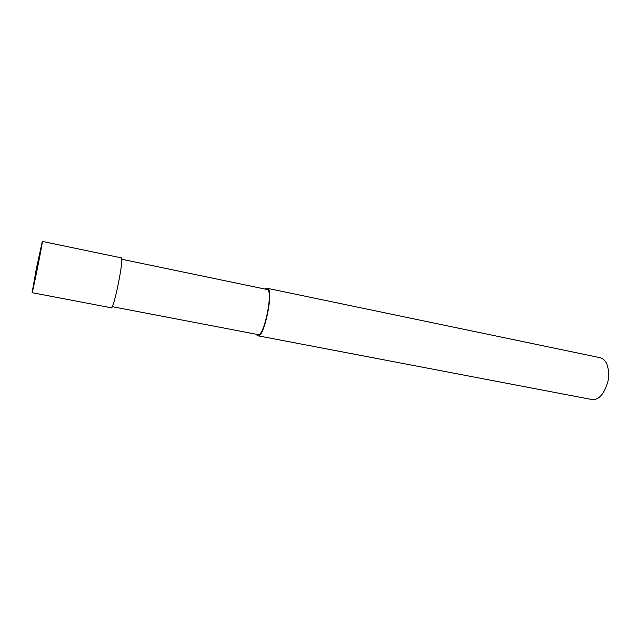 <?xml version="1.0" encoding="UTF-8"?>
<svg xmlns="http://www.w3.org/2000/svg" width="641" height="641" viewBox="0 0 641 641"><rect width="100%" height="100%" fill="white"/><g stroke="black" fill="none" stroke-linecap="round" stroke-linejoin="round"><path stroke-width="0.96" d="M36.481 268.114L32.066 292.673C31.978 296.222 43.524 238.62 42.322 241.409L36.481 268.114M32.066 292.673L111.125 307.76C113.473 311.678 124.755 255.647 121.117 257.834L42.322 241.409M112.135 306.654L257.73 334.514C263.892 338.809 274.156 288.33 266.752 289.436L121.614 259.236M255.951 334.177L257.506 335.708C263.996 340.227 274.797 287.08 267.001 288.25L264.965 289.059M257.506 335.708L592.012 399.559C598.87 400.192 604.207 394.079 608.029 381.219C609.607 367.79 607.051 359.97 600.377 357.75L267.001 288.25"/></g></svg>
